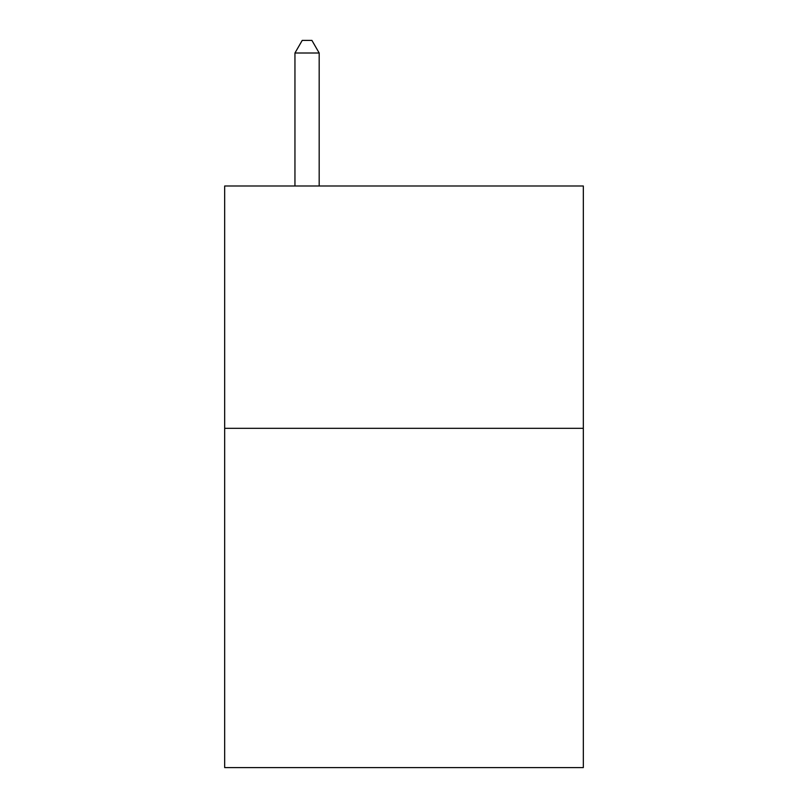 <?xml version="1.0" encoding="UTF-8"?>
<svg xmlns="http://www.w3.org/2000/svg" width="808" height="808" viewBox="0 0 808 808"><rect width="100%" height="100%" fill="white"/><g stroke="black" fill="none" stroke-linecap="round" stroke-linejoin="round"><path stroke-width="1.21" d="M583.325 428.331L583.325 767.6L224.674 767.6L224.674 185.992L583.325 185.992L583.325 428.331L224.674 428.331M319.18 185.992L319.18 53.005L294.95 53.005L294.95 185.992M294.95 53.005L302.222 40.4L311.908 40.4L319.18 53.005"/></g></svg>
